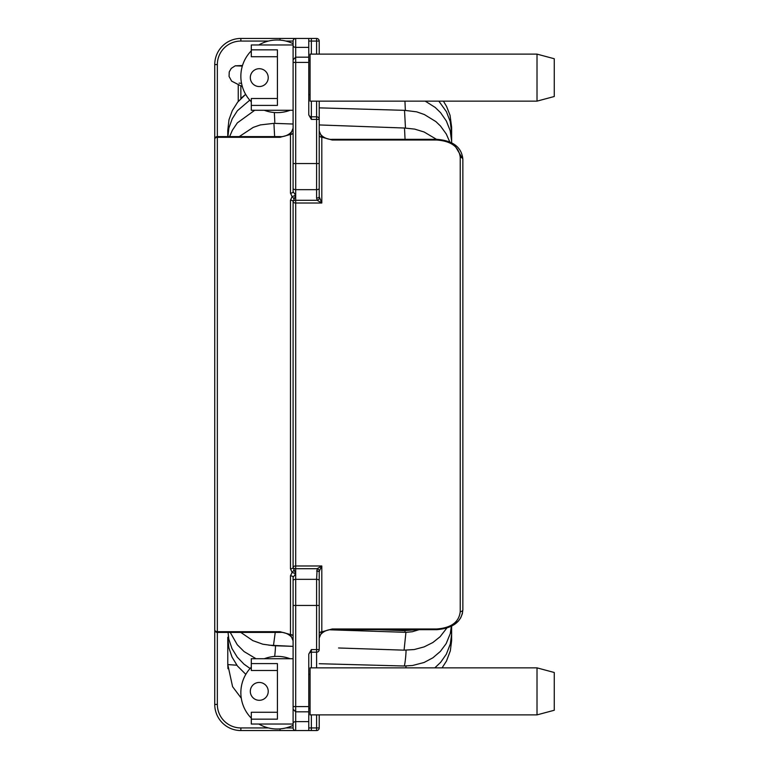 <?xml version="1.0" encoding="UTF-8"?>
<svg xmlns="http://www.w3.org/2000/svg" width="769" height="769" viewBox="0 0 769 769"><rect width="100%" height="100%" fill="white"/><g stroke="black" fill="none" stroke-linecap="round" stroke-linejoin="round"><path stroke-width="1.15" d="M293.21 59.011L293.095 58.367M277.417 56.733L251.3 56.733L251.3 44.977L293.095 44.977L293.095 41.065L293.095 191.692L295.7 195.22L293.095 201.603A2.615 1.413 180 0 0 290.48 200.18L292.085 196.624L290.48 193.163L290.48 134.44L280.031 137.305L217.348 137.305L217.348 631.695L280.031 631.695L290.48 634.56L290.48 575.837L292.085 572.376L290.48 568.82L290.48 200.18M280.031 631.695L280.031 632.406L217.348 632.406L217.348 631.695A2.615 1.903 0 0 1 214.743 629.792L214.743 139.208A2.615 1.903 0 0 1 217.348 137.305L217.348 136.594A2.615 2.615 0 0 0 214.743 139.208M285.885 727.935L293.095 727.935L293.095 724.023L293.095 727.935A2.615 2.615 0 0 0 295.7 730.55L240.86 730.55L311.368 730.55L308.763 730.55L308.763 711.825L295.7 711.825L295.7 721.63L308.763 721.63M319.212 633.762A2.615 1.932 180 0 1 321.817 631.83L321.817 565.984L319.491 570.665A2.615 1.192 27.5 0 0 317.155 568.704L295.7 568.704L295.7 579.336L316.597 579.336L317.155 568.704L321.817 565.984L295.7 565.984L295.7 568.704A2.615 1.307 0 0 1 293.095 567.397L293.095 201.603A2.615 1.413 0 0 0 295.7 203.016L295.7 565.984A2.615 1.413 -0 0 0 293.095 567.397L295.7 573.78L293.095 577.308L293.095 605.453L293.095 577.308A2.615 1.471 0 0 0 290.48 575.837M436.734 140.025L436.734 139.324C452.951 140.564 461.66 147.177 462.851 159.164L462.851 609.836A2.615 1.778 180 0 1 460.237 611.605L460.237 157.395C459.026 146.841 451.192 141.054 436.734 140.025L332.266 140.025L321.817 137.17L321.817 203.016L317.155 200.296L316.597 198.027A2.615 1.307 0 0 0 319.212 196.72L321.817 203.016L295.7 203.016L295.7 200.296A2.615 1.307 0 0 0 293.095 201.603M462.851 167.209L462.851 159.164A2.615 1.778 180 0 0 460.237 157.395M280.031 40.113L280.031 38.45L240.86 38.45L308.763 38.45L308.763 47.37L295.7 47.37A2.615 1.846 180 0 1 293.095 45.525M214.743 629.792A2.615 2.615 0 0 0 217.348 632.406L217.348 704.433L214.743 704.433A26.117 26.117 0 0 0 240.86 730.55A26.117 26.117 0 0 1 214.743 704.433L214.743 510.164M214.743 251.944L214.743 64.567A26.117 26.117 0 0 1 240.86 38.45A26.117 26.117 0 0 0 214.743 64.567A26.117 26.117 0 0 1 240.86 38.45A26.117 26.117 0 0 0 214.743 64.567L217.348 64.567L217.348 136.594L280.031 136.594L280.031 137.305M316.597 54.118L316.597 41.065L311.368 41.065L311.368 38.45L308.763 38.45L316.597 38.45A2.615 2.615 0 0 1 319.212 41.065L319.212 54.118M319.212 101.133L319.212 196.72M319.212 714.882L319.212 727.935A2.615 2.615 0 0 1 316.597 730.55L311.368 730.55L311.368 727.935L316.597 727.935L316.597 714.882M240.86 98.528L240.86 86.061L240.86 98.528M277.417 670.481L251.3 670.481L251.3 663.589L277.417 663.589L277.417 719.159L251.3 719.159L251.3 724.023L293.095 724.023L293.095 725.33L293.095 605.453L295.7 605.453L295.7 706.605L308.763 706.605L308.763 654.111L311.368 649.584L316.597 649.584L316.597 605.453L295.7 605.453L295.7 579.336A2.615 1.307 180 0 0 293.095 580.643M319.212 580.643A2.615 1.307 0 0 0 316.597 579.336L316.597 605.453L319.212 605.453L319.212 572.28L319.212 649.584A2.615 2.615 0 0 1 316.597 652.199L311.368 652.199A2.615 2.615 0 0 0 308.763 654.813M462.851 601.791L462.851 609.836C461.784 621.66 453.085 628.273 436.734 629.676L332.266 629.676C327.642 629.042 319.817 632.637 319.212 638.01L321.817 631.83L332.266 628.975L436.734 628.975C451.201 627.927 459.045 622.14 460.237 611.605M295.7 38.45A2.615 2.615 0 0 0 293.095 41.065A2.615 2.615 0 0 1 295.7 38.45L295.7 57.175L308.763 57.175L308.763 47.37M311.368 119.416L308.763 114.889L308.763 62.395L295.7 62.395L295.7 163.547L316.597 163.547L316.597 119.416L311.368 119.416L311.368 116.801L316.597 116.801A2.615 2.615 0 0 1 319.212 119.416L316.597 119.416L316.597 101.133M308.763 706.605L308.763 711.825M308.763 57.175L308.763 62.395M462.851 159.077L454.325 144.668M293.095 132.518A2.615 1.923 0 0 1 290.48 134.44L293.095 128.212C292.47 133.643 284.645 137.228 280.031 136.594M293.095 636.482A2.615 1.923 0 0 0 290.48 634.56L293.095 640.76C292.47 635.357 284.645 631.772 280.031 632.406M436.734 139.324L332.266 139.324C327.642 139.958 319.817 136.363 319.212 130.99L321.817 137.17A2.615 1.932 180 0 1 319.212 135.238M319.491 570.665L319.212 572.28A2.615 1.307 0 0 0 316.597 570.973M308.763 114.187A2.615 2.615 0 0 0 311.368 116.801L311.368 101.133M293.893 199.008A2.615 1.057 -131.7 0 0 292.085 196.624L295.7 195.22L295.7 200.296L317.155 200.296A2.615 1.192 -27.5 0 0 319.491 198.335M293.2 709.96A2.615 2.374 180 0 0 293.095 710.633A2.615 1.846 180 0 1 293.229 710.047M295.7 573.78L292.085 572.376A2.615 1.057 131.7 0 0 293.893 569.992M293.095 191.692A2.615 1.471 0 0 1 290.48 193.163M293.095 567.397A2.615 1.413 180 0 1 290.48 568.82M451.634 640.462A8.959 2.374 -177.4 0 1 451.634 640.519A8.959 2.374 -177.4 0 1 451.634 640.529L450.355 650.728L446.529 660.936L442.079 667.867L446.472 661.052L450.326 650.843L451.634 640.519A8.959 2.374 2.6 0 0 451.634 640.433L451.634 626.216L458.411 621.054L460.679 617.901L462.352 613.768L462.851 609.865M425.219 101.133L435.196 107.429L440.618 112.726L446.328 120.964L450.192 130.634L451.634 141.323A8.959 3.336 177.5 0 1 451.634 141.448L451.643 127.327A8.959 1.317 178.5 0 1 451.643 127.327A8.959 1.317 178.5 0 1 451.192 127.76M258.365 86.503A8.959 8.93 10.8 0 1 250.358 76.708A8.959 8.93 10.8 0 1 260.172 68.749A8.959 8.93 10.8 0 1 268.179 78.544A8.959 8.93 10.8 0 1 258.365 86.503M236.862 665.223L227.778 664.57L227.97 668.722M268.025 689.524A8.959 8.92 20.3 0 0 257.384 682.641A8.959 8.92 20.3 0 0 250.511 693.234A8.959 8.92 20.3 0 0 261.152 700.107A8.959 8.92 20.3 0 0 268.025 689.524M330.093 629.801L405.936 632.339L404.071 650.161L414.241 649.545L424.113 646.902L432.841 642.538L440.108 636.732L446.693 628.206M404.254 629.676L404.013 630.647L417.144 629.676M319.212 124.943L404.494 128.029L405.052 139.324M239.255 136.594L253.222 127.385L260.383 124.914L273.927 123.348L274.629 136.594M319.212 107.862L404.523 110.342L405.474 128.144M274.35 112.534L274.812 122.252M451.634 141.448A8.959 3.336 177.5 0 1 451.163 142.544M404.936 101.133L405.359 110.448M438.839 101.133L446.385 111.649L450.201 121.464L451.634 132.518A8.959 2.345 178 0 1 451.643 132.576A8.959 2.345 178 0 1 450.769 133.614M227.768 136.594L227.768 130.451A8.959 1.307 -1.4 0 0 227.768 130.451A8.959 1.307 -1.4 0 0 228.451 130.932M275.235 632.406L273.456 645.691L293.095 646.364L268.871 645.172M275.465 645.768A8.959 0.577 95.6 0 1 274.677 656.447M406.061 650.055A8.959 0.644 95.4 0 1 405.34 659.965A8.959 0.644 95.4 0 1 404.158 666.002L412.588 665.493L424.065 662.494L432.851 657.831L440.368 651.42L446.183 643.586L450.307 633.512L451.336 626.37M406.003 665.887A8.959 0.798 94.7 0 1 405.888 667.867M450.557 632.281A8.959 3.355 3.1 0 1 451.634 633.935A8.959 3.355 3.1 0 1 451.624 634.108L450.355 643.855L446.337 654.217L440.599 662.388L434.802 667.867M228.47 637.059A8.959 0.817 -177 0 0 227.778 637.338L228.864 647.758L231.998 657.024L237.467 666.021L245.82 674.355M451.019 639.529A8.959 2.374 2.6 0 1 451.634 640.433M537.012 667.867L554.257 672.491L554.257 710.258L537.012 714.882L537.012 667.867L310.07 667.867L310.07 714.882L537.012 714.882M251.3 719.159L251.3 712.267L277.417 712.267M251.3 663.589L251.3 658.725L293.095 658.725M537.012 54.118L554.257 58.742L554.257 96.51L537.012 101.133L537.012 54.118L310.07 54.118L310.07 101.133L537.012 101.133M293.095 110.275L251.3 110.275L251.3 98.519L277.417 98.519M251.3 105.411L277.417 105.411L277.417 49.841L251.3 49.841M293.095 723.475A2.615 1.846 180 0 1 295.7 721.63L295.7 730.55M268.458 41.065L240.86 41.065A23.503 23.503 0 0 0 217.348 64.567M238.246 101.412L238.246 85.003M217.348 704.433A23.503 23.503 0 0 0 240.86 727.935L268.458 727.935M316.597 198.027L316.597 189.664L295.7 189.664L295.7 195.22M311.368 714.882L311.368 727.935L308.763 727.935M311.368 649.584L311.368 667.867M316.597 667.867L316.597 649.584L319.212 649.584A2.615 2.615 0 0 1 316.597 652.199M308.763 41.065L311.368 41.065L311.368 54.118M293.095 41.065L285.885 41.065M293.095 163.547L295.7 163.547L295.7 189.664A2.615 1.307 180 0 1 293.095 188.357M319.212 188.357A2.615 1.307 0 0 1 316.597 189.664L316.597 163.547L319.212 163.547M293.095 706.605L295.7 706.605L295.7 711.825L293.095 709.22M293.095 59.78L295.7 57.175L295.7 62.395L293.095 62.395M316.597 730.55L316.597 727.935L319.212 727.935A2.615 2.615 0 0 1 316.597 730.55M319.212 41.065L316.597 41.065L316.597 38.45M332.266 139.324L332.266 140.025M436.734 629.676L436.734 628.975M332.266 629.676L332.266 628.975M280.031 730.55L280.031 728.887M240.86 730.55L240.86 727.935M240.86 38.45L240.86 41.065M405.003 632.31L405.003 630.599M242.504 65.5L235.227 65.817L242.331 66.076M338.543 647.979L404.071 650.161M380.751 629.676L404.061 630.58L416.904 629.676M451.643 127.308L450.038 115.283L446.597 106.478L443.396 101.133L446.558 106.41L450.019 115.225L451.643 127.308L451.643 142.784L451.643 132.576M227.778 130.422L228.989 119.753L232.276 110.659L237.659 102.142L245.647 94.347L241.822 97.586M235.227 65.817L231.258 68.383L229.249 71.901L229.056 76.419L231.632 81.12L242.35 86.628M241.543 83.36L239.092 83.119M227.778 637.338L227.778 664.57L232.584 686.679L241.283 698.204M405.926 632.339L412.299 631.743L419.105 629.676M378.137 629.676L404.013 630.647M404.494 128.029L414.664 129.105L424.123 131.999L436.484 139.324M273.927 123.348L293.095 124.02M404.523 110.342L416.635 111.832L424.344 114.523L435.888 121.598L440.493 126.02L446.251 133.96L449.769 141.9M229.604 136.594L232.344 130.297L237.333 122.886L254.722 110.275M227.922 136.594L228.874 128.048L232.228 118.772L237.371 110.755L249.771 100.153M240.784 632.406L252.838 640.625L262.835 644.211L273.466 645.691M230.239 632.406L237.275 644.749L244.013 651.526L256.029 658.725M319.212 663.714L404.158 666.002M228.037 632.406L228.797 639.135L232.007 648.613L237.256 657.149L243.994 664.156L250.088 668.482M451.634 633.935L451.634 626.216M290.076 658.725A36.316 36.316 0 0 0 264.276 658.725M251.3 667.194A36.316 36.316 0 0 0 251.3 718.169M258.826 724.023A36.316 36.316 0 0 0 293.095 725.33M293.095 43.67A36.316 36.316 0 0 0 258.826 44.977M251.3 50.831A36.316 36.316 0 0 0 251.3 101.806M264.276 110.275A36.316 36.316 0 0 0 290.076 110.275M310.07 708.355L308.763 708.355M310.07 674.394L308.763 674.394M310.07 60.645L308.763 60.645M310.07 94.606L308.763 94.606"/></g></svg>
